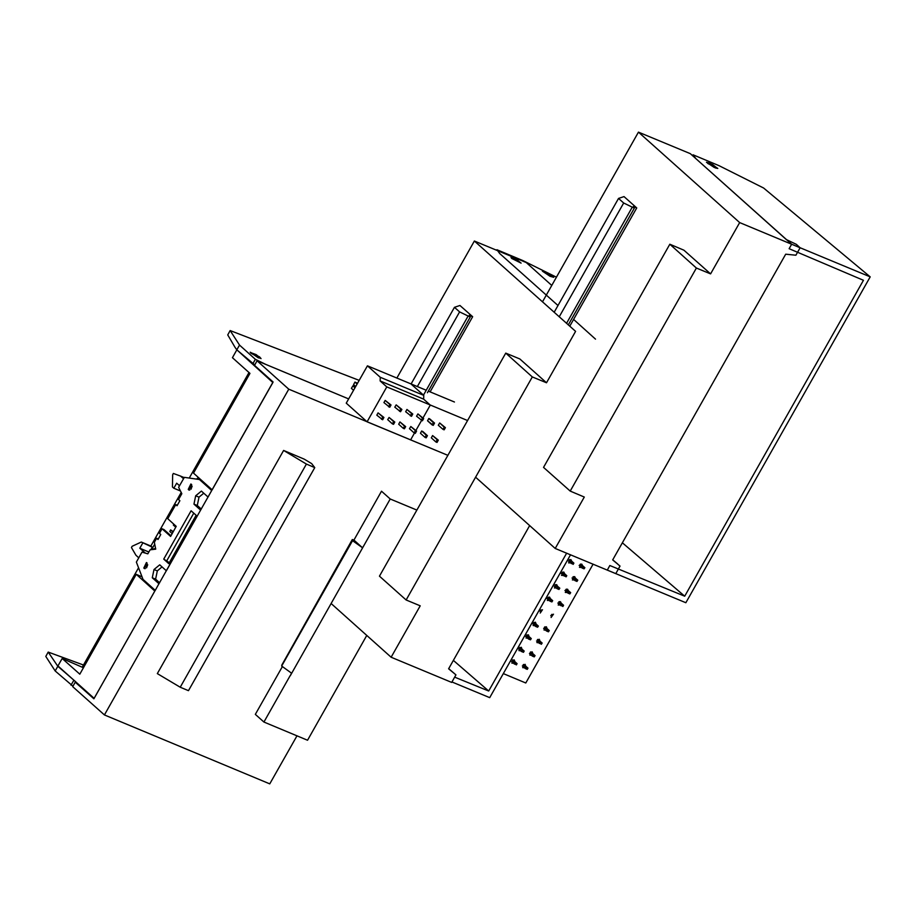<?xml version="1.0" encoding="UTF-8"?>
<svg xmlns="http://www.w3.org/2000/svg" width="916" height="916" viewBox="0 0 916 916"><rect width="100%" height="100%" fill="white"/><g stroke="black" fill="none" stroke-linecap="round" stroke-linejoin="round"><path stroke-width="1.37" d="M710.541 273.941L696.4 268.044L669.779 244.263L683.931 250.148L710.541 273.941L739.613 222.554L800.115 247.744L795.867 255.255L785.745 254.144L612.735 559.939L620.018 566.065L615.758 573.588L555.256 548.409L584.328 497.022L570.187 491.136L696.4 268.044L669.779 244.263L683.931 250.148L710.541 273.941L696.4 268.044L570.187 491.136L543.566 467.343L669.779 244.263L543.566 467.343L570.187 491.136L584.328 497.022L555.256 548.409L615.758 573.588L620.018 566.065L612.735 559.939L785.745 254.144L795.867 255.255L800.115 247.744L796.359 244.377L800.115 247.744L739.613 222.554L638.486 132.156L542.478 301.845L638.486 132.156L690.286 153.716L786.226 239.477L796.359 244.377L786.226 239.477L690.286 153.716L638.486 132.156L739.613 222.554L710.541 273.941M612.781 559.859L617.624 563.924L612.781 559.859M475.587 477.179L555.256 548.409L475.587 477.179M624.048 196.619L636.689 207.921L569.763 326.222L636.689 207.921L633.277 206.501L634.353 208.218L623.659 203.02L618.552 198.463L624.048 196.619L636.689 207.921L633.277 206.501L634.353 208.218L623.659 203.02L618.552 198.463L624.048 196.619M566.523 323.337L632.177 207.314L566.523 323.337M568.309 324.94L634.353 208.218L568.309 324.94M559.264 316.844L623.659 203.02L559.264 316.844M710.175 163.277L706.476 162.246L714.125 167.433L717.823 168.464L710.175 163.277L706.476 162.246L715.43 167.983L717.823 168.464L710.175 163.277M554.157 312.287L618.552 198.463L554.157 312.287M763.623 188.055L870.2 276.907L791.63 244.206L695.828 158.56L693.023 154.85L719.014 165.67L763.623 188.055L870.2 276.907L791.63 244.206L695.828 158.56L693.023 154.85L719.014 165.67L763.623 188.055M685.844 602.762L870.2 276.907L685.844 602.762L607.274 570.061L609.827 565.55L684.733 596.167L863.479 280.239L789.077 248.717L791.63 244.206L789.077 248.717L863.479 280.239L684.733 596.167L622.376 542.89L684.733 596.167L609.827 565.55L607.274 570.061L685.844 602.762M707.793 163.54L707.072 162.487L712.614 164.536L717.228 168.235L707.793 163.54L707.072 162.487L712.614 164.536L717.228 168.235L707.793 163.54M692.53 155.72L693.023 154.85L692.53 155.72M282.357 666.562L255.312 714.343L263.968 722.083L307.49 740.197L366.778 635.418M367.076 421.761L346.248 403.143L367.385 365.793L380.22 377.278L380.129 380.976L386.781 386.918L367.076 421.761L447.878 455.401L288.723 389.151L104.367 714.995L269.773 783.844L296.956 735.811M363.95 545.364L362.461 547.814L352.546 540.715L281.636 666.047L291.551 673.134L290.246 675.722L390.182 498.991L381.525 491.262L353.874 540.142L352.351 539.513L281.762 665.108M263.968 722.083L290.132 675.642M416.917 510.12L390.182 498.991M314.738 467.595L188.524 690.675L180.177 687.195L157.38 673.581L283.594 450.5L304.272 459.099L311.68 463.656L314.738 467.595L306.391 464.114L283.594 450.5M104.367 714.995L72.696 686.691L75.249 682.168L93.879 698.828L273.128 382.006L254.499 365.347L257.053 360.835L348.618 398.952M288.723 389.151L257.053 360.835M76.829 682.832L75.249 682.168M281.636 666.047L352.271 540.474L354.217 541.173L352.351 539.513M250.95 353.278L261.06 358.614L259.549 356.851L250.228 352.225L250.95 353.278M362.461 547.814L353.874 540.142M180.177 687.195L306.391 464.114M142.026 576.805L136.232 574.389L154.861 591.049L94.165 698.324L57.971 665.966L62.219 658.455L79.784 674.153L136.232 574.389M236.649 350.152L232.401 357.664L249.965 373.373L193.516 473.125L212.146 489.785L272.842 382.499L237.713 350.588M83.425 667.73L62.219 658.455M249.003 372.514L189.291 478.06M181.208 492.35L150.865 545.982M138.545 567.76L82.463 666.871M83.482 665.073L48.239 652.089L57.788 666.298L75.662 681.79M254.751 364.9L236.843 349.82L235.046 347.439L227.718 334.867L230.156 330.55L359.141 380.358M72.959 686.233L55.132 670.981L45.8 656.406L48.239 652.089M71.024 685.191L73.589 680.668M348.653 398.907L265.629 364.339L255.381 359.347L239.488 345.137L230.156 330.55M58.819 666.733L57.788 666.298L55.132 670.981M236.843 349.82L239.488 345.137M258.312 357.801L250.572 352.546L256.114 354.595L260.728 358.293L258.312 357.801M252.827 363.87L255.381 359.347M170.903 535.757L163.998 529.585L162.029 528.772L159.476 533.284L160.804 534.475L157.976 539.478L156.636 538.299L154.369 542.306L155.709 549.153L150.109 549.829L147.842 553.837L142.014 552.108L136.358 562.092L143.022 579.37L155.262 590.316L158.96 583.767L152.308 577.824L154.002 569.523L159.682 564.794L166.334 570.737L200.65 510.086L193.997 504.132L195.692 495.831L201.371 491.102L208.024 497.045L211.745 490.507M183.521 478.736L180.612 476.137L173.342 473.412L172.632 474.671L172.483 486.98L173.811 488.171L176.651 483.156L179.547 485.755M173.811 488.171L180.509 490.965M177.338 505.254L175.712 504.579L177.04 505.769L179.88 500.754L178.551 499.564L181.883 493.678L178.666 487.312L184.322 477.328L199.482 479.56L211.733 490.507M175.712 504.579L167.697 518.742L176.216 526.356L170.548 536.387L162.029 528.772M143.789 567.989L146.434 562.573L147.167 563.157L144.522 568.561L143.789 567.989L145.278 568.607M168.75 563.649L163.689 559.126L191.055 510.75L196.116 515.273L168.75 563.649M188.238 489.43L190.883 484.026L191.616 484.598L188.971 490.003L188.238 489.43L189.726 490.049M162.04 566.901L157.266 570.886L154.002 569.523M157.266 570.886L155.571 579.187L159.556 582.748M155.571 579.187L152.308 577.824M155.709 549.153L154.369 542.306M203.741 493.209L198.955 497.193L195.692 495.831M138.774 557.833L135.866 555.233L131.435 547.493L132.144 546.245L141.339 542.009L150.922 546.005L152.251 547.184L151.026 549.348M175.735 527.204L173.353 525.086L173.834 524.227M141.339 542.009L152.251 547.184M142.678 543.199L139.839 548.215L148.896 551.982M146.514 567.794L147.716 564.703M169.334 562.607L163.689 559.126M166.952 560.489L193.734 513.143M198.108 479.354L197.787 478.015L200.043 478.954M197.787 478.015L196.551 479.125M180.612 476.137L184.162 477.614M172.128 533.57L169.758 531.452L170.605 529.94L173.216 531.658M170.605 529.94L172.987 532.07M158.262 538.974L156.636 538.299M150.109 549.829L155.457 548.421M199.482 479.56L201.795 480.522M198.955 497.193L197.261 505.495L201.245 509.056M197.261 505.495L193.997 504.132M154.644 544.207L152.022 548.833M139.839 548.215L145.266 553.069M190.952 489.236L192.154 486.156M525.841 682.958L503.365 673.592L525.841 682.958L593.064 564.141L525.841 682.958M514.185 659.829L514.929 661.718L514.185 659.829L511.826 663.104L514.185 659.829M513.521 663.287L511.826 663.104L513.521 663.287M521.273 647.291L522.017 649.192L521.273 647.291L518.925 650.578L521.273 647.291M520.62 650.761L518.925 650.578L520.62 650.761M528.372 634.765L529.105 636.654L528.372 634.765L526.013 638.04L528.372 634.765M527.708 638.223L526.013 638.04L527.708 638.223M535.459 622.227L536.204 624.128L535.459 622.227L533.101 625.513L535.459 622.227M534.795 625.697L533.101 625.513L534.795 625.697M542.547 609.701L540.188 612.976L542.547 609.701M549.634 597.163L550.447 598.743L549.634 597.163L547.287 600.449L549.634 597.163M549.245 600.495L547.287 600.449L549.245 600.495M556.733 584.637L557.535 586.206L556.733 584.637L554.375 587.912L556.733 584.637M556.344 587.957L554.375 587.912L556.344 587.957M563.821 572.099L564.634 573.679L563.821 572.099L561.462 575.374L563.821 572.099M563.432 575.431L561.462 575.374L563.432 575.431M570.908 559.573L571.721 561.142L570.908 559.573L568.561 562.848L570.908 559.573M570.519 562.893L568.561 562.848L570.519 562.893M581.797 564.096L582.599 565.676L581.797 564.096L579.439 567.37L581.797 564.096M581.397 567.428L579.439 567.37L581.397 567.428M574.698 576.633L575.511 578.202L574.698 576.633L572.351 579.908L574.698 576.633M574.309 579.954L572.351 579.908L574.309 579.954M567.611 589.16L568.424 590.74L567.611 589.16L565.252 592.446L567.611 589.16M567.222 592.492L565.252 592.446L567.222 592.492M560.523 601.697L561.325 603.278L560.523 601.697L558.165 604.972L560.523 601.697M560.134 605.018L558.165 604.972L560.134 605.018M553.436 614.224L551.077 617.51L553.436 614.224M546.337 626.762L547.081 628.651L546.337 626.762L543.99 630.036L546.337 626.762M545.684 630.219L543.99 630.036L545.684 630.219M539.249 639.299L539.993 641.189L539.249 639.299L536.89 642.574L539.249 639.299M538.585 642.757L536.89 642.574L538.585 642.757M532.162 651.826L532.894 653.715L532.162 651.826L529.803 655.1L532.162 651.826M531.498 655.284L529.803 655.1L531.498 655.284M525.063 664.363L525.807 666.253L525.063 664.363L522.715 667.638L525.063 664.363M524.41 667.821L522.715 667.638L524.41 667.821M539.856 611.212L541.127 609.793L539.856 611.212M550.734 615.747L552.016 614.315L550.734 615.747M539.455 643.524L540.165 642.276L542.123 643.089L541.413 644.337L536.524 640.914M540.165 642.276L537.303 639.723M541.07 642.803L540.394 643.742L541.07 642.803M542.123 643.089L537.921 639.345M547.253 629.739L549.211 630.552L548.501 631.811L546.543 630.998L547.253 629.739L544.402 627.185M549.211 630.552L545.02 626.807M546.543 630.998L543.612 628.376M548.157 630.277L547.482 631.216L548.157 630.277M514.391 664.066L515.101 662.806L517.059 663.631L516.349 664.879L511.46 661.444M515.101 662.806L512.239 660.264M517.059 663.631L512.857 659.875M516.006 663.344L515.33 664.283L516.006 663.344M530.524 639.815L528.566 639.002L529.276 637.742L531.234 638.555L530.524 639.815M530.181 638.28L529.517 639.219L530.181 638.28M531.234 638.555L527.043 634.811M537.623 627.277L535.654 626.464L536.364 625.216L538.322 626.029L537.623 627.277M537.28 625.743L536.604 626.681L537.28 625.743M538.322 626.029L534.131 622.273M528.566 639.002L525.635 636.38M529.276 637.742L526.425 635.189M536.364 625.216L533.513 622.662M535.654 626.464L532.734 623.842M527.227 669.413L525.269 668.588L525.979 667.34L527.937 668.153L527.227 669.413M526.883 667.867L526.219 668.806L526.883 667.867M525.269 668.588L522.338 665.978M525.979 667.34L523.128 664.787M527.937 668.153L523.746 664.409M523.437 652.341L521.479 651.528L522.189 650.28L524.147 651.093L523.437 652.341M523.093 650.807L522.418 651.745L523.093 650.807M524.147 651.093L519.956 647.349M522.189 650.28L519.338 647.727M533.066 654.803L535.024 655.627L534.314 656.875L532.356 656.062L533.066 654.803L530.215 652.261M535.024 655.627L530.833 651.871M532.356 656.062L529.437 653.44M533.982 655.341L533.307 656.28L533.982 655.341M521.479 651.528L518.548 648.917M564.164 576.084L564.874 574.836L566.832 575.649L566.122 576.897L561.199 573.427M564.874 574.836L562.103 572.363M566.832 575.649L562.802 572.042M565.779 575.362L565.103 576.301L565.779 575.362M559.745 588.175L559.035 589.435L557.077 588.622L557.787 587.362L559.745 588.175L555.714 584.58M557.077 588.622L554.111 585.965M558.691 587.9L558.016 588.828L558.691 587.9M557.787 587.362L555.016 584.889M552.646 600.713L551.936 601.961L549.978 601.148L550.688 599.9L552.646 600.713L548.627 597.106M560.867 605.682L561.577 604.423L563.535 605.236L562.825 606.495L557.901 603.026M561.577 604.423L558.806 601.949M563.535 605.236L559.504 601.64M577 581.431L575.042 580.618L575.752 579.359L577.71 580.172L577 581.431M576.668 579.897L575.992 580.824L576.668 579.897M577.71 580.172L573.691 576.576M571.252 563.546L571.962 562.298L573.92 563.111L573.21 564.37L568.286 560.901M571.962 562.298L569.191 559.825M573.92 563.111L569.889 559.516M572.866 562.836L572.202 563.764L572.866 562.836M575.042 580.618L572.076 577.962M575.752 579.359L572.992 576.885M550.688 599.9L547.928 597.427M551.604 600.427L550.928 601.365L551.604 600.427M549.978 601.148L547.012 598.503M584.099 568.893L582.141 568.08L582.851 566.832L584.809 567.645L584.099 568.893M583.755 567.359L583.08 568.298L583.755 567.359M584.809 567.645L580.778 564.038M582.141 568.08L579.175 565.424M582.851 566.832L580.08 564.359M569.912 593.957L567.954 593.144L568.664 591.896L570.622 592.709L569.912 593.957M569.569 592.423L568.905 593.362L569.569 592.423M570.622 592.709L566.592 589.102M562.481 604.961L561.806 605.9L562.481 604.961M567.954 593.144L564.989 590.499M568.664 591.896L565.893 589.423M422.986 417.994L430.314 405.044L423.661 399.09L423.753 395.391L410.906 383.918L426.169 390.273L367.385 365.793M428.345 391.178L454.439 402.032L428.345 391.178M410.597 439.886L414.479 433.039M415.887 430.531L421.566 420.501M427.486 420.742L428.757 418.486L434.505 423.1L433.222 425.356L427.486 420.742L428.757 418.486L429.844 418.933L434.505 423.1L433.222 425.356L432.134 424.898L433.417 422.642L428.757 418.486L434.505 423.1L433.417 422.642L432.134 424.898L427.486 420.742M420.387 433.268L421.669 431.012L427.417 435.627L426.135 437.882L425.047 437.436L426.329 435.18L427.417 435.627L422.757 431.47L426.329 435.18L421.669 431.012L420.387 433.268L425.047 437.436L420.387 433.268M438.363 425.264L439.646 423.009L445.382 427.635L444.111 429.89L443.023 429.432L444.294 427.177L445.382 427.635L439.646 423.009L444.294 427.177L439.646 423.009L438.363 425.264L443.023 429.432L438.363 425.264M431.276 437.802L432.547 435.547L438.295 440.161L437.024 442.417L435.936 441.97L437.207 439.714L432.547 435.547L438.295 440.161L437.024 442.417L435.936 441.97L431.276 437.802L432.547 435.547L438.295 440.161L437.207 439.714L435.936 441.97L431.276 437.802M433.76 424.177L432.936 424.44L433.715 423.57L432.936 424.44L433.715 423.57L433.76 424.177M423.661 399.09L380.129 380.976M423.753 395.391L380.22 377.278M426.661 436.714L425.837 436.966L426.616 436.096L425.837 436.966L426.616 436.096L426.661 436.714M444.638 428.711L443.813 428.963L444.592 428.093L443.813 428.963L444.592 428.093L444.638 428.711M437.55 441.249L436.726 441.501L437.505 440.63L436.726 441.501L437.505 440.63L437.55 441.249M405.719 411.685L406.99 409.429L412.738 414.043L411.467 416.299L405.719 411.685M410.379 415.841L411.65 413.585L406.99 409.429M411.65 413.585L412.738 414.043M386.781 386.918L467.584 420.559M383.953 402.616L385.235 400.361L390.972 404.975L389.701 407.231L383.953 402.616M376.865 415.154L378.136 412.898L383.884 417.513L382.613 419.768L376.865 415.154M394.842 407.151L396.113 404.895L401.861 409.509L400.578 411.765L394.842 407.151M392.403 423.845L387.743 419.677L389.025 417.421L394.762 422.047L393.491 424.303L392.403 423.845L393.674 421.589L394.762 422.047M403.28 428.379L398.632 424.211L399.903 421.955L405.651 426.57L404.368 428.825L403.28 428.379L404.563 426.123L405.651 426.57M416.597 416.207L417.879 413.952L423.627 418.566L422.345 420.822L416.597 416.207M414.169 432.902L409.509 428.745L410.78 426.49L416.528 431.104L415.257 433.36L414.169 432.902L415.44 430.646L416.528 431.104M411.994 415.12L411.17 415.372L411.948 414.501L411.994 415.12M399.49 411.318L400.773 409.051L396.113 404.895M400.773 409.051L401.861 409.509M401.116 410.597L400.292 410.849L401.059 409.979L401.116 410.597M445.382 427.635L444.111 429.89L443.023 429.432L444.294 427.177L445.382 427.635M381.525 419.31L382.796 417.055L378.136 412.898M382.796 417.055L383.884 417.513M404.906 427.658L404.082 427.909L404.861 427.039L404.906 427.658M421.257 420.375L422.539 418.12L417.879 413.952M422.539 418.12L423.627 418.566M353.53 390.273L351.435 388.384L352.855 385.888L355.408 386.953M352.855 385.888L354.95 387.766M422.871 419.654L422.047 419.906L422.826 419.036L422.871 419.654M404.563 426.123L399.903 421.955M390.227 406.063L389.403 406.315L390.182 405.445L390.227 406.063M388.613 406.784L389.884 404.529L385.235 400.361M389.884 404.529L390.972 404.975M415.784 432.18L414.959 432.444L415.738 431.573L415.784 432.18M425.047 437.436L426.329 435.18L427.417 435.627L426.135 437.882L425.047 437.436M415.44 430.646L410.78 426.49M355.66 386.506L353.565 384.628L354.984 382.121L357.538 383.186M354.984 382.121L357.08 383.999M394.017 423.123L393.193 423.375L393.972 422.505L394.017 423.123M383.14 418.601L382.315 418.852L383.094 417.982L383.14 418.601M393.674 421.589L389.025 417.421M546.474 382.785L532.322 376.9L505.712 353.107L519.864 358.992L546.474 382.785L575.546 331.397L474.419 241L396.857 378.068M331.088 603.529L391.189 657.253L420.261 605.865L406.109 599.98L532.322 376.9M391.189 657.253L451.691 682.431L455.95 674.909L448.657 668.783L529.7 525.555M448.703 668.703L455.95 674.909M406.109 599.98L379.499 576.187L505.712 353.107M427.44 392.769L470.274 317.062L459.592 311.864L454.485 307.307L459.981 305.463L472.622 316.764L430.108 391.911M551.775 285.414L526.208 262.56L474.419 241M423.616 394.773L468.099 316.157M472.622 316.764L469.198 315.344L470.274 317.062M417.318 386.586L459.592 311.864M546.096 272.121L542.409 271.09L550.047 276.277L553.745 277.308L546.096 272.121M411.089 383.999L454.485 307.307M451.977 681.916L489.751 697.637L570.576 554.787M454.68 677.164L488.64 691.053L566.66 553.149M595.537 339.092L573.588 319.455M557.981 305.52L499.735 253.446L496.93 249.736L522.922 260.556L556.424 277.193M488.64 691.053L453.409 660.39M511.7 258.426L510.979 257.362L516.521 259.411L521.135 263.11L511.7 258.426M496.632 250.251L496.93 249.736M189.326 490.083L188.662 489.808M144.877 568.641L144.213 568.367"/></g></svg>
